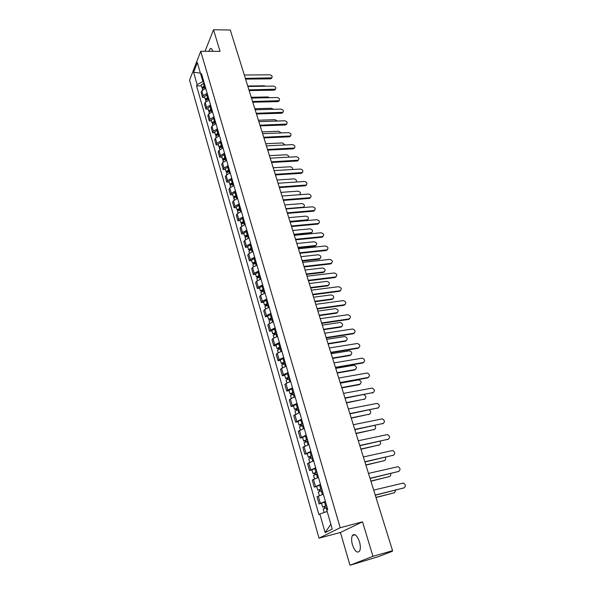 <?xml version="1.0" encoding="UTF-8"?>
<svg xmlns="http://www.w3.org/2000/svg" width="595" height="595" viewBox="0 0 595 595"><rect width="100%" height="100%" fill="white"/><g stroke="black" fill="none" stroke-linecap="round" stroke-linejoin="round"><path stroke-width="0.89" d="M359.477 541.762C357.03 535.247 354.657 533.165 352.366 535.515C351.325 537.672 351.355 540.781 352.456 544.827C354.873 551.379 357.253 553.476 359.603 551.111C360.63 548.932 360.585 545.816 359.477 541.762M212.817 51.326L212.765 51.14C212.021 48.864 211.143 48.069 210.147 48.753L208.905 51.311M350.001 565.25L372.961 556.31L392.574 550.717L230.28 30.01L213.508 29.75L220.053 51.356L200.738 51.274L189.582 80.139L319.017 538.178L340.422 532.473L350.001 565.25L378.576 556.585L392.112 551.387L391.094 551.29M372.961 556.31L362.526 521.845L340.199 527.735L200.738 51.274M392.574 550.717L388.185 552.413L391.175 551.558M213.508 29.75L205.044 51.289M205.729 88.298L201.831 90.812L201.14 92.508L202.538 97.402L203.245 95.721L207.149 93.207M204.71 97.357L202.538 97.402M209.098 99.945L205.178 102.444L204.464 104.118L205.885 109.071L206.606 107.412L210.541 104.913M208.064 109.019L205.885 109.071M212.512 111.734L208.562 114.218L207.834 115.869L209.276 120.889L210.005 119.245L213.969 116.761M211.463 120.815L209.276 120.889M215.97 123.663L211.984 126.14L211.247 127.769L212.705 132.841L213.449 131.22L217.443 128.751M214.899 132.759L212.705 132.841M219.466 135.742L215.45 138.204L214.698 139.803L216.171 144.942L216.93 143.35L220.961 140.896M218.38 144.845L216.171 144.942M223.013 147.962L218.96 150.409L218.194 151.993L219.681 157.192L220.455 155.622L224.523 153.183M221.898 157.08L219.681 157.192M226.598 160.338L222.508 162.77L221.727 164.324L223.237 169.59L224.025 168.043L228.123 165.618M225.46 169.463L223.237 169.59M230.228 172.87L226.107 175.287L225.312 176.812L226.836 182.144L227.64 180.627L231.775 178.217M229.075 181.996L226.836 182.144M233.902 185.558L229.744 187.953L228.934 189.455L230.481 194.855L231.299 193.36L235.471 190.973M232.727 194.691L230.481 194.855M237.621 198.403L233.433 200.783L232.608 202.263L234.17 207.722L235.003 206.257L239.212 203.884M236.423 207.543L234.17 207.722M241.392 211.411L237.167 213.776L236.319 215.226L237.911 220.76L238.759 219.317L242.998 216.967M240.172 220.559L237.911 220.76M245.207 224.583L240.945 226.926L240.083 228.354L241.689 233.954L242.559 232.548L246.836 230.213M243.965 233.746L241.689 233.954M249.074 237.926L244.776 240.254L243.898 241.644L245.527 247.319L246.404 245.943L250.726 243.623M247.81 247.096L245.527 247.319M252.987 251.447L248.65 253.753L247.758 255.114L249.409 260.863L250.309 259.509L254.66 257.219M251.7 260.617L249.409 260.863M256.951 265.139L252.578 267.423L251.67 268.754L253.336 274.578L254.258 273.261L258.647 270.985M255.642 274.31L253.336 274.578M260.974 279.01L256.557 281.271L255.627 282.573L257.323 288.471L258.26 287.184L262.685 284.931M259.636 288.188L257.323 288.471M265.043 293.06L260.588 295.299L259.643 296.57L261.361 302.55L262.313 301.293L266.783 299.062M263.682 302.245L261.361 302.55M269.171 307.303L264.671 309.519L263.711 310.754L265.444 316.808L266.419 315.588L270.933 313.387M267.78 316.488L265.444 316.808M273.35 321.731L268.814 323.925L267.832 325.123L269.587 331.259L270.584 330.076L275.135 327.897M271.937 330.917L269.587 331.259M277.582 336.353L273.008 338.525L272.004 339.686L273.789 345.903L274.801 344.758L279.397 342.601M276.147 345.539L273.789 345.903M281.881 351.176L277.255 353.318L276.236 354.449L278.043 360.749L279.077 359.64L283.711 357.506M280.409 360.362L278.043 360.749M286.232 366.2L281.569 368.32L280.528 369.406L282.357 375.795L283.406 374.724L288.092 372.619M284.73 375.386L282.357 375.795M290.643 381.432L285.935 383.522L284.871 384.571L286.731 391.049L287.801 390.015L292.532 387.94M289.118 390.61L286.731 391.049M295.12 396.872L290.36 398.933L289.282 399.937L291.163 406.504L292.257 405.515L297.024 403.47M293.558 406.05L291.163 406.504M299.649 412.528L293.752 415.526L295.656 422.182L301.591 419.215M298.065 421.699L295.656 422.182M304.253 428.4L298.281 431.323L300.215 438.076L306.217 435.183M302.632 437.57L300.215 438.076M308.917 444.495L302.87 447.343L304.833 454.193L310.91 451.374M307.265 453.665L304.833 454.193M313.639 460.82L307.533 463.594L309.519 470.533L315.662 467.804M311.959 469.983L309.519 470.533M318.437 477.383L312.256 480.076L314.272 487.112L320.489 484.464M316.726 486.531L314.272 487.112M323.308 494.185L317.046 496.788L319.099 503.928L325.383 501.362M321.56 503.325L319.099 503.928M200.984 75.067L202.858 81.552L203.765 81.545M202.858 81.552L197.116 84.587L193.598 72.285L197.354 62.609L200.946 75.029L202.211 76.167M330.857 524.24L325.153 532.599L332.248 529.052L326.774 510.123L327.763 509.573L201.489 73.668L200.946 75.029M325.153 532.599L319.835 513.983L327.168 511.477M197.116 84.587L196.588 85.903L318.883 514.511L319.835 513.983M319.017 538.178L340.199 527.735M340.422 532.473L362.526 521.845M201.393 85.836L196.588 85.903M193.598 72.285L200.389 73.103M271.863 77.767L270.472 78.845L245.586 79.105M245.356 78.376L271.766 77.848C272.622 76.383 271.952 75.364 269.766 74.799L244.307 75.015M205.126 86.23L204.092 86.409L203.126 87.48M204.933 85.561L201.921 87.666L202.389 88.209M204.167 82.913L201.155 85.018L201.921 87.666M265.593 86.216L264.195 85.792L247.743 86.022M205.297 86.818L202.278 88.923L202.538 89.823M275.537 89.101L274.146 90.172L249.164 90.589M248.941 89.875L275.411 89.198C276.325 87.71 275.663 86.677 273.432 86.097L247.877 86.468M279.256 100.57L277.872 101.633L252.786 102.206M252.57 101.507L279.107 100.681C280.074 99.179 279.419 98.123 277.151 97.528L251.492 98.063M208.481 97.796L207.439 97.982L206.48 99.067M208.287 97.141L205.253 99.231L205.744 99.774M207.514 94.456L204.479 96.554L205.253 99.231M269.572 97.684L267.772 96.955L251.254 97.29M208.659 98.413L205.617 100.503L205.892 101.47M211.872 109.502L210.823 109.696L209.886 110.796M211.686 108.863L208.622 110.938L209.135 111.481M210.898 106.148L207.841 108.223L208.622 110.938M273.469 109.294L271.394 108.253L254.809 108.692M212.058 110.149L208.986 112.224L209.284 113.258M283.019 112.172L281.636 113.229L256.452 113.965M256.237 113.281L282.833 112.306C283.86 110.782 283.22 109.711 280.907 109.093L255.151 109.792M286.827 123.916L285.444 124.965L260.164 125.872M259.948 125.195L286.612 124.072C287.697 122.518 287.065 121.432 284.708 120.8L258.847 121.663M290.672 135.809L289.296 136.843L263.912 137.914M263.711 137.252L290.427 135.972C291.58 134.403 290.955 133.295 288.553 132.64L262.596 133.682M215.301 121.35L214.252 121.544L213.337 122.659M215.115 120.718L212.028 122.786L212.571 123.329M214.319 117.974L211.24 120.041L212.028 122.786M277.337 121.045L275.054 119.684L258.401 120.227M215.494 122.02L212.4 124.087L212.72 125.181M218.774 133.34L217.725 133.54L216.833 134.671M218.596 132.722L215.479 134.775L216.059 135.318M217.792 129.941L214.683 131.993L215.479 134.775M281.182 132.938L278.75 131.25L262.038 131.897M218.975 134.039L215.859 136.091L216.193 137.259M222.292 145.477L221.236 145.686L220.381 146.824M222.113 144.875L218.975 146.913L219.585 147.456M221.303 142.056L218.164 144.102L218.975 146.913M285.005 144.979L282.499 142.949L265.72 143.707M222.5 146.206L219.354 148.244L219.711 149.479M225.847 157.764L224.784 157.98L223.683 158.865L223.98 159.118M225.676 157.177L222.508 159.2L223.155 159.735M224.851 154.321L221.69 156.351L222.508 159.2M288.798 157.169C288.724 155.749 287.883 154.953 286.292 154.782L269.446 155.659M226.07 158.523L222.894 160.546L223.274 161.847M229.454 170.207L228.383 170.423L227.268 171.3L227.632 171.568M229.283 169.627L226.093 171.635L226.777 172.171M228.45 166.741L225.26 168.749L226.093 171.635M292.547 169.516C292.77 167.946 291.959 167.031 290.122 166.764L273.217 167.753M229.685 170.996L226.479 173.004L226.881 174.372M233.099 182.799L230.897 183.892L231.351 184.16M232.935 182.234L229.715 184.227L230.451 184.755M232.095 179.311L228.874 181.311L229.715 184.227M296.206 182.025C296.875 180.359 296.146 179.311 294.004 178.887L277.032 179.995M233.337 183.617L230.109 185.61L230.525 187.061M236.795 195.554L234.579 196.633L235.137 196.908M236.639 195.004L233.381 196.975L234.177 197.503M235.776 192.044L232.533 194.022L233.381 196.975M299.493 194.729L299.62 194.684C301.048 193.063 300.482 191.888 297.939 191.151L280.892 192.386M237.041 196.402L233.783 198.373L234.222 199.898M240.536 208.466L238.297 209.544L239.004 209.804M240.38 207.93L237.1 209.886L237.955 210.399M239.51 204.925L236.237 206.896L237.1 209.886M285.964 208.659L303.547 207.164C305.057 205.528 304.514 204.33 301.91 203.572L284.804 204.933M240.789 209.343L237.509 211.299L237.97 212.906M303.993 206.919L303.539 207.543M244.322 221.541L242.068 222.612L242.812 222.909M244.173 221.02L240.863 222.961L241.793 223.46M243.296 217.978L239.986 219.927L240.863 222.961M242.857 222.887L242.596 221.995M289.936 221.4L307.526 219.793C309.117 218.149 308.582 216.937 305.934 216.141L288.761 217.629M244.59 222.456L241.272 224.397L241.756 226.078M308.009 219.54L306.7 220.47L290.107 221.942M248.16 234.78L245.891 235.851L246.575 236.215M248.011 234.274L244.671 236.2L245.698 236.684M247.126 231.202L243.786 233.128L244.671 236.2M246.694 236.17L246.427 235.241M293.952 234.304L311.549 232.586C313.223 230.927 312.71 229.692 310.01 228.859L292.762 230.481M248.435 235.732L245.088 237.65L245.594 239.413M312.078 232.318L310.783 233.225L294.123 234.832M252.049 248.197L249.759 249.253L250.383 249.707M251.901 247.699L248.532 249.61L249.662 250.079M251.001 244.59L247.639 246.501L248.532 249.61M250.577 249.625L250.302 248.658M298.028 247.364L315.625 245.527C317.38 243.868 316.882 242.604 314.138 241.741L296.823 243.496M252.332 249.179L248.955 251.083L249.483 252.927M316.198 245.252L314.911 246.144L298.184 247.877M255.984 261.778L253.671 262.834L254.452 263.035L254.221 263.369M255.843 261.302L252.444 263.191L253.701 263.63M254.928 258.148L251.536 260.037L252.444 263.191M254.511 263.25L254.221 262.246M302.148 260.588L319.746 258.632C321.59 256.966 321.114 255.686 318.31 254.786L300.929 256.676M256.274 262.797L252.868 264.678L253.425 266.612M320.363 258.349L319.099 259.219L302.305 261.086M259.97 275.545L257.642 276.593L258.416 276.772L258.104 277.218M259.837 275.083L256.4 276.95L257.836 277.352M258.907 271.885L255.486 273.76L256.4 276.95M258.498 277.054L258.2 276.013M306.321 273.983L323.918 271.893C325.852 270.227 325.391 268.925 322.535 267.988L305.086 270.018M260.275 276.593L256.839 278.46L257.419 280.476M324.58 271.618L323.457 272.443L306.47 274.466M264.009 289.482L261.659 290.524L262.44 290.695L262.038 291.238L260.417 290.888L259.48 287.653L262.938 285.801M263.882 289.044L260.417 290.888M262.536 291.044L262.231 289.966M310.553 287.549L328.142 285.325C330.166 283.659 329.727 282.342 326.819 281.361L309.303 283.532M264.321 290.576L260.855 292.42L261.458 294.525M328.849 285.05L327.674 285.86L310.694 288.01M268.1 303.606L265.734 304.647L266.508 304.796L266.099 305.324L264.478 305.012L263.533 301.732L267.029 299.902M267.973 303.182L264.478 305.012M266.634 305.213L266.307 304.097M314.837 301.293L332.441 298.928C334.531 297.247 334.1 295.908 331.162 294.897L313.565 297.217M268.427 304.737L264.924 306.559L265.556 308.76M333.17 298.653L331.965 299.441L314.971 301.732M272.25 317.923L269.862 318.95L270.636 319.084L270.219 319.604L268.598 319.322L267.638 316.005L271.164 314.19M272.131 317.514L268.598 319.322M270.777 319.567L270.442 318.414M319.173 315.209L336.852 312.687C338.934 311.029 338.525 309.668 335.625 308.604L317.886 311.081M272.584 319.091L269.052 320.891L269.706 323.182M337.543 312.435L336.361 313.193L319.307 315.625M276.444 332.426L274.042 333.445L274.823 333.564L274.392 334.063L272.77 333.817L271.803 330.456L275.359 328.671M276.333 332.04L272.77 333.817M274.979 334.122L274.637 332.925M323.568 329.303L341.314 326.633C343.397 324.982 343.01 323.606 340.154 322.483L322.267 325.13M276.794 333.631L273.231 335.409L273.916 337.796M341.969 326.395L340.823 327.124L323.687 329.704M280.706 347.13L278.282 348.142L279.055 348.239L278.624 348.722L277.002 348.514L276.021 345.107L279.613 343.345M280.602 346.759L277.002 348.514M279.241 348.863L278.884 347.629M328.016 343.583L345.836 340.757C347.919 339.12 347.547 337.715 344.736 336.547L326.7 339.351M281.071 348.373L277.463 350.128L278.177 352.612M346.454 340.533L345.331 341.233L328.135 343.97M285.02 362.028L282.573 363.032L283.354 363.114L282.908 363.582L281.286 363.411L280.29 359.953L283.919 358.212M284.923 361.678L281.286 363.411M283.555 363.813L283.183 362.534M332.523 358.056L350.418 355.059C352.493 353.437 352.143 352.017 349.377 350.797L331.192 353.765M285.392 363.314L281.755 365.047L282.499 367.628M350.998 354.858L349.905 355.52L332.642 358.413M283.034 364.014L282.908 363.582M294.57 147.835L293.201 148.862L267.713 150.111M267.512 149.464L294.287 148.021C295.507 146.437 294.897 145.306 292.45 144.63L266.389 145.849M298.512 160.01L297.15 161.022L271.565 162.45M271.365 161.818L298.192 160.211C299.486 158.612 298.883 157.459 296.392 156.76L270.227 158.158M302.505 172.342L301.144 173.338L275.455 174.952M275.262 174.335L302.148 172.557C303.51 170.944 302.922 169.768 300.378 169.04L274.109 170.624M306.544 184.822L305.19 185.804L279.405 187.604M279.211 187.001L306.142 185.052C307.585 183.416 307.013 182.226 304.424 181.468L278.043 183.245M310.627 197.458L309.288 198.418L283.391 200.411M283.213 199.831L310.188 197.704C311.713 196.053 311.148 194.84 308.507 194.052L282.03 196.03M314.762 210.251L313.431 211.195L287.437 213.389M287.259 212.817L314.279 210.504C315.886 208.852 315.343 207.61 312.65 206.8L286.061 208.971M318.95 223.207L317.633 224.137L291.535 226.524M291.357 225.974L318.422 223.467C320.11 221.809 319.582 220.544 316.838 219.696L290.144 222.076M323.189 236.327L321.888 237.234L295.678 239.83M295.514 239.294L322.609 236.594C324.394 234.928 323.881 233.649 321.084 232.757L294.28 235.345M327.473 249.617L326.186 250.495L299.88 253.306M299.716 252.786L326.856 249.885C328.723 248.212 328.232 246.91 325.383 245.988L298.474 248.792M331.817 263.072L330.552 263.935L304.134 266.962M303.978 266.456L331.155 263.347C333.111 261.666 332.635 260.35 329.734 259.383L302.714 262.41M336.212 276.705L334.97 277.538L308.448 280.788M308.292 280.305L335.506 276.98C337.551 275.299 337.097 273.96 334.145 272.956L307.013 276.206M340.667 290.516L339.44 291.319L312.814 294.8M312.665 294.339L339.938 290.784C342.051 289.096 341.604 287.735 338.614 286.693L311.371 290.182M345.174 304.506L343.97 305.287L317.239 308.998M317.098 308.552L344.475 304.759C346.588 303.086 346.164 301.702 343.218 300.609L315.789 304.342M349.734 318.682L348.566 319.433L321.716 323.382M321.59 322.959L349.079 318.92C351.184 317.254 350.782 315.856 347.874 314.71L320.259 318.689M354.36 333.051L353.214 333.765L326.261 337.96M326.134 337.558L353.742 333.267C355.84 331.616 355.46 330.195 352.597 328.998L324.788 333.23M359.038 347.606L357.93 348.283L330.865 352.731M330.746 352.352L358.465 347.807C360.563 346.164 360.206 344.721 357.387 343.471L329.385 347.963M363.783 362.355L362.705 363.002L335.535 367.703M335.424 367.346L363.248 362.534C365.345 360.912 365.003 359.447 362.236 358.145L334.04 362.905M368.58 377.304L367.546 377.914L340.266 382.882M340.162 382.548L368.097 377.468C370.187 375.854 369.867 374.367 367.145 373.013L338.756 378.041M373.444 392.455L345.063 398.271M344.966 397.958L373.013 392.596C375.095 390.997 374.798 389.494 372.12 388.089L343.538 393.392M378.375 407.813L349.92 413.867M349.83 413.585L377.996 407.932C380.071 406.34 379.796 404.823 377.163 403.373L348.387 408.951M289.393 377.126L286.931 378.123L287.705 378.189L287.251 378.636L285.63 378.502L284.626 375.006L288.285 373.288M289.304 376.799L285.63 378.502M287.928 378.963L287.549 377.647M337.097 372.715L355.059 369.555C357.126 367.948 356.799 366.505 354.077 365.233L335.744 368.372M289.78 378.457L286.106 380.16L286.879 382.853M355.587 369.369L354.538 370.001L337.201 373.058M287.407 379.164L287.251 378.636M293.833 392.432L291.342 393.421L292.123 393.466L291.662 393.905L290.033 393.808L289.014 390.261L292.71 388.572M293.744 392.127L290.033 393.808M292.368 394.321L291.974 392.96M341.723 387.576L359.759 384.236C361.82 382.645 361.515 381.187 358.845 379.863L340.355 383.173M294.228 393.808L290.516 395.489L291.327 398.286M360.243 384.072L359.231 384.668L341.828 387.888M291.84 394.522L291.662 393.905M298.326 407.954L295.819 408.936L296.593 408.958L296.124 409.375L294.503 409.323L293.469 405.723L297.203 404.065M298.244 407.664L294.503 409.323M296.86 409.896L296.459 408.482M346.416 402.629L364.527 399.119C366.565 397.586 366.304 396.106 363.746 394.693M298.735 409.375L294.994 411.026L295.827 413.934M364.958 398.97L346.513 402.927M296.332 410.096L296.124 409.375M302.885 423.692L300.349 424.659L301.13 424.666L300.646 425.068L299.032 425.053L297.976 421.401L301.747 419.765M302.81 423.424L299.032 425.053M301.42 425.685L301.003 424.228M351.176 417.891L369.354 414.194C371.213 413.094 371.213 411.688 369.354 409.97M303.309 425.157L299.523 426.779L300.393 429.798M369.733 414.075L351.258 418.159M300.884 425.879L300.646 425.068M383.366 423.387L354.851 429.687M354.769 429.426L383.054 423.484C385.114 421.9 384.861 420.36 382.28 418.865L353.311 424.733M307.511 439.646L304.952 440.605L305.726 440.59L305.242 440.969L303.621 440.999L302.558 437.303L306.365 435.696M307.437 439.4L303.621 440.999M306.046 441.698L305.614 440.188M355.996 433.353L374.248 429.478C375.943 428.608 376.1 427.284 374.709 425.514M307.942 441.155L304.127 442.754L305.027 445.886M374.567 429.374L356.07 433.606M305.503 441.892L305.242 440.969M388.431 439.17L359.849 445.729M359.782 445.491L388.171 439.251C390.231 437.675 389.993 436.113 387.457 434.573L358.294 440.731M312.197 455.829L309.616 456.774L310.389 456.744L309.891 457.101L308.277 457.176L307.199 453.427L311.044 451.85M312.13 455.606L308.277 457.176M310.739 457.934L310.285 456.38M360.882 449.032L379.208 444.971C380.755 444.257 381.023 443.037 380.004 441.297M312.65 457.384L308.79 458.953L309.72 462.203M379.469 444.889L360.949 449.262M310.188 458.128L309.891 457.101M393.555 455.182L364.921 461.995M364.854 461.787L393.369 455.235C395.415 453.665 395.192 452.088 392.707 450.504L363.352 456.953M316.949 472.237L314.346 473.174L315.119 473.122L314.614 473.464L313 473.583L311.899 469.775L315.789 468.228M316.89 472.043L313 473.583M315.491 474.401L315.03 472.794M365.836 464.933L384.229 460.671C385.634 460.084 385.984 458.961 385.285 457.31M317.418 473.843L313.513 475.383L314.487 478.752M384.43 460.612L365.903 465.126M314.941 474.594L314.614 473.464M398.754 471.411L370.06 478.492M370.008 478.306L398.635 471.441C400.666 469.879 400.465 468.28 398.025 466.659L368.483 473.412M321.769 488.882L317.782 490.221L316.674 486.36L320.601 484.843M321.724 488.711L317.782 490.221M320.318 491.106L319.835 489.447M370.863 481.05L389.331 476.588C390.588 476.104 391.004 475.093 390.565 473.568M322.252 490.54L318.31 492.05L319.314 495.538M389.457 476.55L370.916 481.221M319.76 491.299L319.403 490.057M404.027 487.87L375.281 495.226M375.229 495.07L403.975 487.878C405.998 486.316 405.812 484.702 403.417 483.036L373.682 490.102M326.662 505.765L322.646 507.096L321.516 503.184L325.487 501.697M326.618 505.624L322.646 507.096M325.212 508.048L324.714 506.345M375.951 497.39L394.492 492.72L395.861 490.072M327.161 507.483L323.174 508.948L324.193 512.488M394.552 492.705L376.003 497.532M324.647 508.242L324.26 506.88M315.476 486.346L313.453 479.287M310.702 469.723L308.701 462.761M305.994 453.33L304.023 446.466M301.353 437.169L299.404 430.401M296.771 421.23L294.852 414.559M292.257 405.515L290.36 398.933M287.801 390.015L285.935 383.522M283.406 374.724L281.569 368.32M279.077 359.64L277.255 353.318M274.801 344.758L273.008 338.525M270.584 330.076L268.814 323.925M266.419 315.588L264.671 309.519M262.313 301.293L260.588 295.299M258.26 287.184L256.557 281.271M254.258 273.261L252.578 267.423M250.309 259.509L248.65 253.753M246.404 245.943L244.776 240.254M242.559 232.548L240.945 226.926M238.759 219.317L237.167 213.776M235.003 206.257L233.433 200.783M231.299 193.36L229.744 187.953M227.64 180.627L226.107 175.287M224.025 168.043L222.508 162.77M220.455 155.622L218.96 150.409M216.93 143.35L215.45 138.204M213.449 131.22L211.984 126.14M210.005 119.245L208.562 114.218M206.606 107.412L205.178 102.444M203.245 95.721L201.831 90.812M320.326 503.214L318.266 496.052M270.844 78.116L270.472 78.845M203.668 87.197L203.505 86.625M204.092 85.717L203.326 83.062M204.896 88.499L204.457 86.974M274.526 89.458L274.146 90.172M278.252 100.927L277.872 101.633M207.023 98.8L206.844 98.197M207.439 97.297L206.666 94.612M208.265 100.153L207.811 98.569M210.407 110.536L210.228 109.911M210.831 109.019L210.05 106.304M211.679 111.942L211.203 110.306M282.023 112.529L281.636 113.229M285.838 124.273L285.444 124.965M289.698 136.158L289.296 136.843M213.843 122.414L213.65 121.767M214.267 120.882L213.471 118.13M215.13 123.872L214.639 122.183M217.316 134.44L217.116 133.763M217.74 132.886L216.93 130.104M218.625 135.95L218.12 134.21M220.827 146.615L220.626 145.901M221.251 145.046L220.44 142.227M222.158 148.177L221.638 146.377M224.389 158.932L224.174 158.196M224.813 157.348L223.988 154.492M225.743 160.561L225.2 158.694M227.989 171.412L227.766 170.639M228.413 169.798L227.58 166.912M229.365 173.093L228.807 171.167M231.633 184.041L231.403 183.238M232.057 182.412L231.217 179.489M233.032 185.781L232.459 183.796M235.33 196.826L235.092 195.993M235.754 195.182L234.899 192.222M236.75 198.626L236.155 196.581M239.071 209.775L238.818 208.912M239.495 208.109L238.625 205.111M240.514 211.642L239.904 209.529M243.281 221.206L242.403 218.172M244.322 224.821L243.697 222.642M306.7 220.47L307.132 219.875M247.118 234.467L246.226 231.395M248.189 238.164L247.535 235.925M310.783 233.225L311.222 232.645M251.001 247.899L250.101 244.783M252.094 251.685L251.425 249.372M314.911 246.144L315.357 245.571M254.935 261.502L254.028 258.349M256.058 265.377L255.367 262.997M319.099 259.219L319.552 258.661M258.922 275.284L257.999 272.094M260.067 279.248L259.361 276.801M323.33 272.458L323.792 271.915M262.96 289.252L262.023 286.009M264.135 293.305L263.407 290.784M327.622 285.868L328.09 285.332M267.051 303.398L266.106 300.118M268.256 307.548L267.505 304.952M331.965 299.441L332.441 298.928M271.201 317.737L270.242 314.413M272.428 321.984L271.655 319.307M336.361 313.193L336.852 312.687M275.403 332.263L274.429 328.894M276.66 336.614L275.864 333.855M340.823 327.124L341.314 326.633M279.657 346.982L278.676 343.568M280.952 351.437L280.126 348.603M345.331 341.233L345.836 340.757M283.979 361.909L282.975 358.443M285.295 366.461L284.447 363.545M349.905 355.52L350.418 355.059M293.61 148.192L293.201 148.862M297.567 160.367L297.15 161.022M301.568 172.691L301.144 173.338M305.622 185.164L305.19 185.804M309.727 197.793L309.288 198.418M313.877 210.585L313.431 211.195M318.087 223.534L317.633 224.137M322.349 236.639L321.888 237.234M326.662 249.922L326.186 250.495M331.028 263.369L330.552 263.935M335.454 276.987L334.97 277.538M339.938 290.784L339.44 291.319M344.475 304.759L343.97 305.287M349.079 318.92L348.566 319.433M353.742 333.267L353.214 333.765M358.465 347.807L357.93 348.283M363.248 362.534L362.705 363.002M368.097 377.468L367.546 377.914M373.013 392.596L372.455 393.027M377.996 407.932L377.423 408.349M288.352 377.037L287.34 373.526M289.698 381.7L288.835 378.695M354.538 370.001L355.059 369.555M292.785 392.365L291.758 388.81M294.168 397.14L293.276 394.054M359.231 384.668L359.759 384.236M297.284 407.917L296.243 404.31M298.697 412.796L297.775 409.62M363.984 399.535L364.527 399.119M301.844 423.677L300.787 420.018M303.286 428.675L302.342 425.41M368.803 414.596L369.354 414.194M383.054 423.484L382.466 423.885M306.462 439.66L305.391 435.949M307.942 444.777L306.975 441.416M373.682 429.858L374.248 429.478M388.171 439.251L387.576 439.631M311.155 455.867L310.069 452.111M312.665 461.103L311.668 457.652M378.636 445.335L379.208 444.971M393.369 455.235L392.76 455.591M315.908 472.311L314.807 468.496M317.462 477.666L316.428 474.118M383.649 461.013L384.229 460.671M398.635 471.441L398.018 471.783M320.735 488.986L319.612 485.118M322.319 494.475L321.263 490.815M388.736 476.915L389.331 476.588M403.975 487.878L403.343 488.197M325.629 505.906L324.491 501.979M326.834 510.094L326.164 507.758M393.89 493.032L394.492 492.72M352.366 535.515L355.163 534.756M210.147 48.753L211.478 48.76M392.224 550.858L392.35 551.275M271.766 77.848L271.394 78.57M275.411 89.198L275.039 89.912M279.107 100.681L278.72 101.388M282.833 112.306L282.447 113.005M286.612 124.072L286.217 124.757M290.427 135.972L290.025 136.649M303.272 207.566L303.547 207.164M307.094 220.388L307.526 219.793M311.111 233.166L311.549 232.586M315.179 246.092L315.625 245.527M319.292 259.189L319.746 258.632M323.457 272.443L323.918 271.893M327.674 285.86L328.142 285.325M294.287 148.021L293.878 148.69M298.192 160.211L297.775 160.873M302.148 172.557L301.725 173.204M306.142 185.052L305.711 185.692M310.188 197.704L309.75 198.328M314.279 210.504L313.833 211.121M318.422 223.467L317.968 224.07M322.609 236.594L322.148 237.189M326.856 249.885L326.387 250.465M331.155 263.347L330.671 263.912M335.506 276.98L335.015 277.53"/></g></svg>
